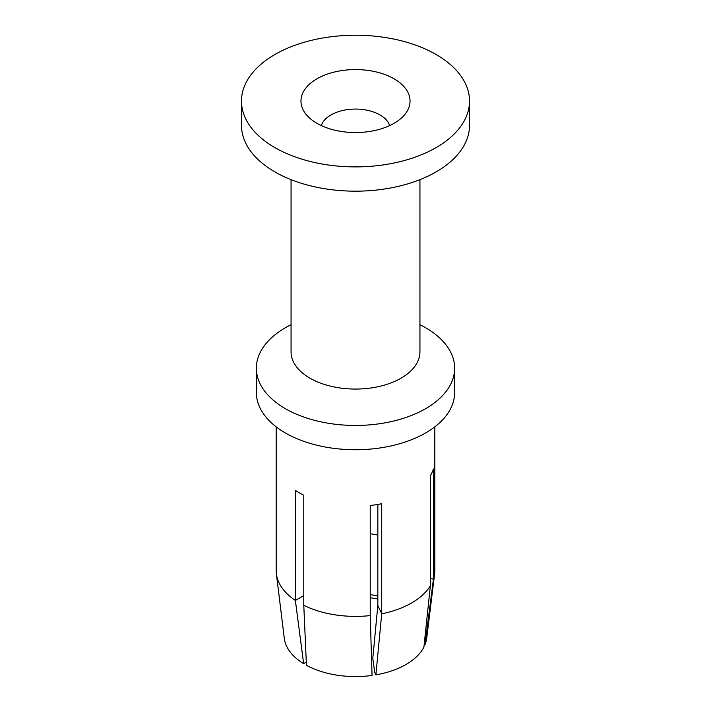 <?xml version="1.0" encoding="UTF-8"?>
<svg xmlns="http://www.w3.org/2000/svg" width="711" height="711" viewBox="0 0 711 711"><rect width="100%" height="100%" fill="white"/><g stroke="black" fill="none" stroke-linecap="round" stroke-linejoin="round"><path stroke-width="1.07" d="M469.518 101.06L469.518 125.349A114.018 65.83 180 0 1 436.127 171.893A114.018 65.83 180 0 1 274.873 171.893A114.018 65.83 180 0 1 241.482 125.349L241.482 101.06A114.018 65.83 180 0 1 311.862 40.243A114.018 65.83 180 0 1 436.127 54.516A114.018 65.83 180 0 1 469.518 101.06A114.018 65.83 180 0 1 399.138 161.877A114.018 65.83 180 0 1 274.873 147.612A114.018 65.83 180 0 1 241.482 101.06M389.664 125.598A34.706 20.032 0 0 0 380.038 114.942A34.706 20.032 0 0 0 345.084 109.992A34.706 20.032 0 0 0 321.336 125.598M419.943 179.652L419.943 351.856A64.443 37.212 180 0 1 401.066 378.163A64.443 37.212 180 0 1 309.934 378.163A64.443 37.212 180 0 1 291.057 351.856L291.057 179.652M291.057 324.714A99.149 57.244 0 0 0 256.351 368.209L256.351 392.499A99.149 57.244 0 0 0 285.395 432.972A99.149 57.244 0 0 0 393.441 445.379A99.149 57.244 0 0 0 454.649 392.499L454.649 368.209A99.149 57.244 0 0 0 425.605 327.735A99.149 57.244 0 0 0 419.943 324.714M256.351 368.209A99.149 57.244 0 0 0 285.395 408.683A99.149 57.244 0 0 0 425.605 408.683A99.149 57.244 0 0 0 454.649 368.209M377.852 599.044A66.416 38.35 0 0 0 370.227 597.764M370.227 594.609A57.502 33.195 180 0 1 377.852 596.111M424.165 644.761L424.938 644.913L433.443 579.101L433.443 469.002A79.321 45.797 180 0 1 430.359 475.632L430.359 585.731A79.321 45.797 180 0 1 411.589 602.972A79.321 45.797 180 0 1 381.718 613.815L377.834 605.452L372.795 658.359L374.608 671.877L375.888 674.855L381.718 613.815L381.718 503.717A79.321 45.797 180 0 1 370.227 505.494L370.227 615.593L372.057 675.45A71.384 41.211 0 0 1 306.441 665.3L303.775 605.31L303.775 495.22A79.321 45.797 180 0 1 295.367 490.359L295.367 600.457A79.321 45.797 180 0 1 278.881 582.451A79.321 45.797 180 0 1 276.383 573.83L284.293 638.274A71.384 41.211 0 0 0 303.641 663.683L306.29 661.985M303.775 595.596L295.367 600.457L303.641 663.683M276.383 573.83A79.321 45.797 180 0 1 276.179 570.595L276.179 426.84M370.227 533.765A64.443 37.212 180 0 1 377.852 535.09M424.938 644.913A71.384 41.211 0 0 0 426.707 638.274L434.617 573.83A79.321 45.797 180 0 1 433.443 579.101L430.359 578.621M434.821 426.84L434.821 570.595A79.321 45.797 180 0 1 434.617 573.83M430.359 585.731L423.916 647.126A71.384 41.211 0 0 1 405.981 664.501A71.384 41.211 0 0 1 375.888 674.855M377.834 605.452L377.852 504.437M370.227 615.593A79.321 45.797 180 0 1 303.775 605.31M394.063 78.797A54.534 31.48 0 0 0 324.58 75.126A54.534 31.48 0 0 0 305.721 113.911A54.534 31.48 0 0 0 316.937 123.323A54.534 31.48 0 0 0 405.279 113.911A54.534 31.48 0 0 0 394.063 78.797"/></g></svg>
